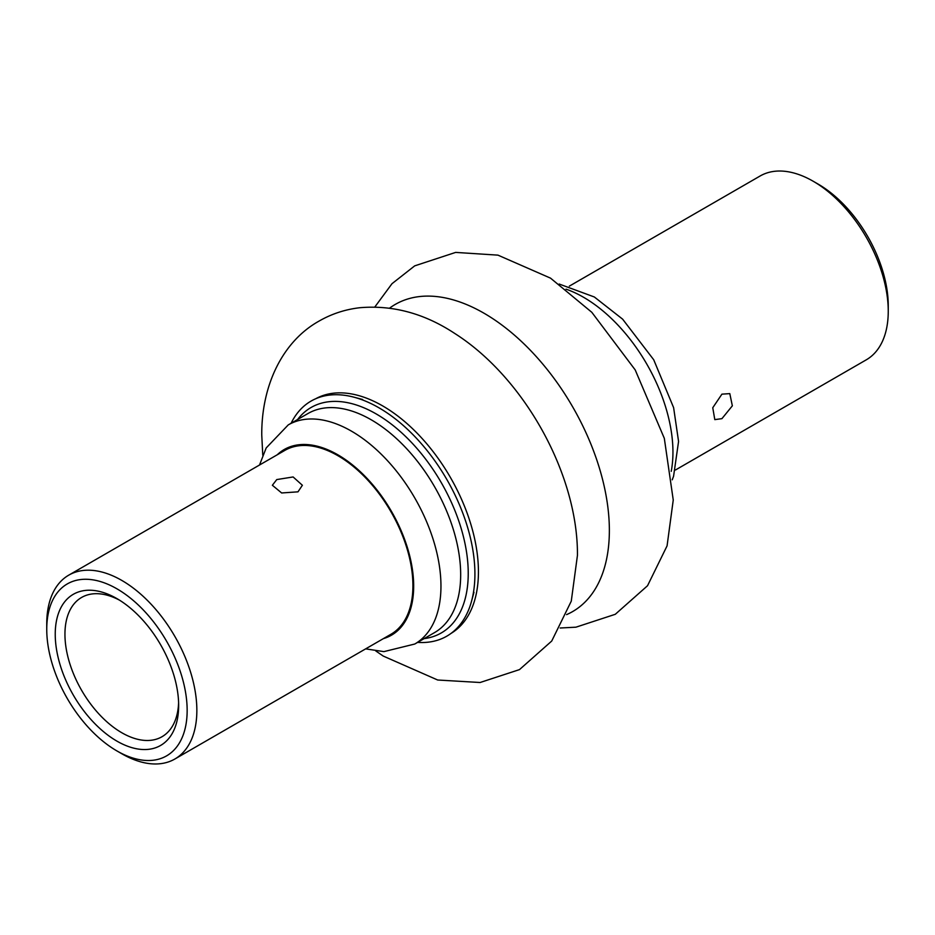 <?xml version="1.0" encoding="UTF-8"?>
<svg xmlns="http://www.w3.org/2000/svg" width="935" height="935" viewBox="0 0 935 935"><rect width="100%" height="100%" fill="white"/><g stroke="black" fill="none" stroke-linecap="round" stroke-linejoin="round"><path stroke-width="1.4" d="M721.925 418.658L732.35 405.825L729.803 393.623L721.925 394.149L712.762 407.742L714.796 419.616L721.925 418.658M818.055 184.055L813.193 181.25L818.055 184.055A99.274 57.316 60 0 1 888.25 305.64L888.25 311.25A106.146 61.278 -120 0 0 813.193 181.25L813.193 181.25A106.146 61.278 -120 0 0 760.132 175.99L569.345 286.133M675.491 469.978L866.266 359.835A106.146 61.278 -120 0 0 888.25 311.25M276.76 479.573L272.365 485.265L281.645 492.967L297.985 491.833L302.379 485.265L293.111 476.955L276.76 479.573M178.655 705.516A87.271 50.385 60 0 1 116.945 741.139A87.271 50.385 60 0 1 55.235 634.257A87.271 50.385 60 0 1 116.957 598.634A87.271 50.385 60 0 1 178.655 705.516M119.423 600.118A80.41 46.423 -120 0 0 81.602 597.453A80.41 46.423 -120 0 0 64.947 634.257A80.41 46.423 -120 0 0 100.045 715.181A80.41 46.423 -120 0 0 162.012 736.722A80.41 46.423 -120 0 0 178.608 702.629M187.152 710.413A99.274 57.316 -120 0 0 116.945 588.828A99.274 57.316 -120 0 0 46.75 629.36L46.75 623.75A106.146 61.278 60 0 1 68.734 575.165A106.146 61.278 60 0 1 150.523 603.601A106.146 61.278 60 0 1 196.853 710.413A106.146 61.278 60 0 1 174.868 759.01A106.146 61.278 60 0 1 121.807 753.75L116.945 750.945A99.274 57.316 -120 0 0 187.152 710.413M68.734 575.165L284.789 450.425A106.146 61.278 60 0 1 366.59 478.86A106.146 61.278 60 0 1 412.919 585.672A106.146 61.278 60 0 1 390.935 634.269L174.868 759.01M46.75 629.36A99.274 57.316 -120 0 0 116.945 750.945M291.101 423.263A135.727 78.365 60 0 1 353.851 397.165A135.727 78.365 60 0 1 435.289 461.446A135.727 78.365 60 0 1 471.579 601.088A135.727 78.365 60 0 1 417.606 642.38M566.587 614.622A177.346 102.394 -120 0 0 609.363 530.402A177.346 102.394 -120 0 0 528.1 347.949A177.346 102.394 -120 0 0 389.626 308.118M451.079 633.381A135.446 78.201 -120 0 0 478.428 571.788A135.446 78.201 -120 0 0 419.757 435.955A135.446 78.201 -120 0 0 315.633 398.789M671.225 471.345A126.505 73.047 -120 0 0 566.037 289.149M288.249 424.899A126.505 73.047 60 0 1 404.025 481.174A126.505 73.047 60 0 1 414.766 644.028L434.471 632.644A126.505 73.047 60 0 0 423.742 469.791A126.505 73.047 60 0 0 307.966 413.527L288.249 424.899L266.195 447.947L259.509 465.022M297.61 419.499A130.164 75.151 60 0 1 430.229 465.385A130.164 75.151 60 0 1 424.128 638.628M277.227 454.796A107.209 61.897 60 0 1 382.368 497.175A107.209 61.897 60 0 1 383.373 638.628M374.83 306.996L391.999 283.691L414.696 265.867L455.661 252.403L497.958 255.138L550.528 278.139L591.832 312.325L635.192 369.898L664.317 438.34L673.247 500.026L667.076 545.853L647.534 585.731L615.288 614.295L575.925 627.186L560.17 628.004M262.77 455.181L261.753 434.974C261.449 384.694 282.989 341.263 318.882 321.184C331.598 313.868 345.26 309.392 359.858 307.72C392.864 304.904 424.478 313.482 454.726 333.444C524.138 377.541 578.04 474.349 577.444 555.343L571.273 601.158L551.72 641.048L519.486 669.612L480.111 682.503L437.697 680.014L383.245 656.066L375.8 650.959M559.2 284.041L594.333 296.979L622.628 319.162L653.717 359.765L673.621 407.66L678.565 441.46L673.574 476.277L672.23 479.819M362.651 399.502L353.851 397.165M365.655 648.867L383.911 651.625L414.766 644.028M473.963 592.299L471.579 601.088"/></g></svg>
